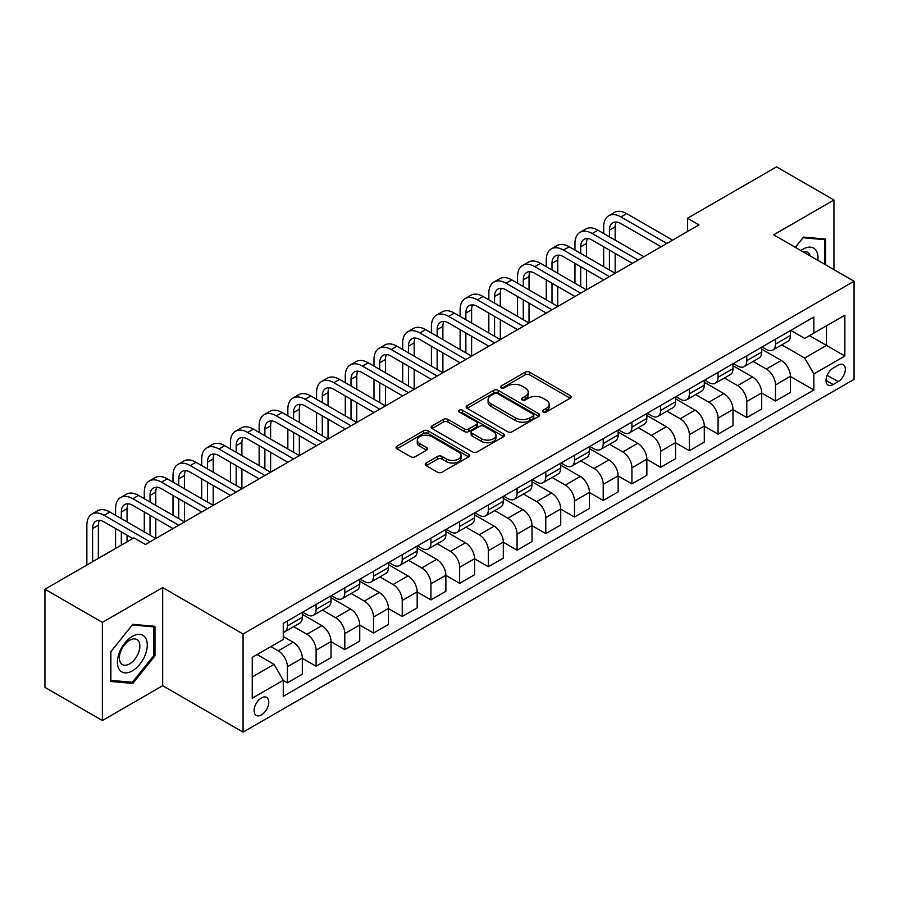 <?xml version="1.0" encoding="UTF-8"?>
<svg xmlns="http://www.w3.org/2000/svg" width="899" height="899" viewBox="0 0 899 899"><rect width="100%" height="100%" fill="white"/><g stroke="black" fill="none" stroke-linecap="round" stroke-linejoin="round"><path stroke-width="1.35" d="M543.108 412.045A2.236 1.292 0 0 0 546.266 412.045L570.224 398.212A3.191 1.843 0 0 0 571.157 396.909A3.191 1.843 0 0 0 570.224 395.605L529.635 372.175A3.191 1.843 0 0 0 525.128 372.175L501.17 386.008A2.236 1.292 0 0 0 500.518 386.918A2.236 1.292 0 0 0 501.17 387.829A2.236 1.292 0 0 0 504.328 387.829L507.429 386.042A10.204 5.888 0 0 1 521.858 386.042L525.241 387.997A10.204 5.888 0 0 1 528.23 392.155A10.204 5.888 0 0 1 525.241 396.324L522.139 398.111A2.236 1.292 0 0 0 521.487 399.021A2.236 1.292 0 0 0 522.139 399.931A2.236 1.292 0 0 0 525.297 399.931L528.398 398.145A10.204 5.888 0 0 1 542.827 398.145L546.21 400.1A10.204 5.888 0 0 1 549.199 404.269A10.204 5.888 0 0 1 546.21 408.427L543.108 410.214A2.236 1.292 0 0 0 542.457 411.135A2.236 1.292 0 0 0 543.108 412.045L543.108 410.214M261.44 714.896A10.395 6.001 120 0 0 268.228 705.737A10.395 6.001 120 0 0 266.632 697.399A10.395 6.001 120 0 0 261.44 697.916A10.395 6.001 120 0 0 254.642 707.075A10.395 6.001 120 0 0 256.237 715.413A10.395 6.001 120 0 0 261.44 714.896M426.148 463.03A3.191 1.843 0 0 0 425.216 464.334A3.191 1.843 0 0 0 426.148 465.637L437.532 472.211A3.191 1.843 0 0 0 442.05 472.211L468.649 456.849A3.191 1.843 0 0 0 469.581 455.546A3.191 1.843 0 0 0 468.649 454.253L428.07 430.823A3.191 1.843 0 0 0 423.553 430.823L396.953 446.174A3.191 1.843 0 0 0 396.021 447.477A3.191 1.843 0 0 0 396.953 448.781L410.708 456.726A3.191 1.843 0 0 0 415.214 456.726L426.598 450.152A3.191 1.843 0 0 0 427.531 448.848A3.191 1.843 0 0 0 426.598 447.545L419.777 443.612A8.529 4.922 0 0 1 417.282 440.128A8.529 4.922 0 0 1 422.552 435.577A8.529 4.922 0 0 1 431.846 436.644L458.557 452.073A8.529 4.922 0 0 1 461.063 455.546A8.529 4.922 0 0 1 455.793 460.097A8.529 4.922 0 0 1 446.5 459.029L442.05 456.456A3.191 1.843 0 0 0 437.532 456.456L426.148 463.03L426.148 465.637M162.674 587.586L102.374 622.389L44.95 589.238L44.95 687.375L102.374 720.526L162.674 685.712L243.067 732.134L243.067 633.997L162.674 587.586L162.674 685.712M833.946 269.644L833.946 200.016L773.657 234.83L854.05 281.241L243.067 633.997M833.946 200.016L776.522 166.866L687.521 218.255L687.521 231.515M44.95 589.238L133.962 537.849L145.447 544.479L699.006 224.885L687.521 218.255M507.654 431.734A3.191 1.843 0 0 0 512.16 431.734L538.771 416.372A3.191 1.843 0 0 0 539.703 415.068A3.191 1.843 0 0 0 538.771 413.765L498.181 390.335A3.191 1.843 0 0 0 493.675 390.335L467.075 405.696A3.191 1.843 0 0 0 466.143 407A3.191 1.843 0 0 0 467.075 408.303L507.654 431.734M460.187 412.529A2.236 1.292 0 0 1 462.446 412.843L462.446 410.191L503.71 434.003A3.191 1.843 0 0 1 504.642 435.307A3.191 1.843 0 0 1 503.71 436.611L477.099 451.972A3.191 1.843 0 0 1 472.593 451.972L432.014 428.542L432.014 425.935A3.191 1.843 0 0 0 431.082 427.239A3.191 1.843 0 0 0 432.014 428.542M432.014 425.935L443.398 419.361A3.191 1.843 0 0 1 447.904 419.361L464.367 428.868A3.191 1.843 0 0 0 468.873 428.868L476.425 424.508A3.191 1.843 0 0 0 477.358 423.204A3.191 1.843 0 0 0 476.425 421.901L459.288 412.012A2.236 1.292 0 0 1 458.636 411.101A2.236 1.292 0 0 1 460.018 409.91A2.236 1.292 0 0 1 462.446 410.191M838.205 365.196L833.148 368.107A10.069 5.81 120 0 0 826.574 376.984A10.069 5.81 120 0 0 828.114 385.053A10.069 5.81 120 0 0 833.148 384.558L838.205 381.637A10.069 5.81 120 0 0 844.779 372.759A10.069 5.81 120 0 0 843.24 364.691A10.069 5.81 120 0 0 838.205 365.196M243.067 732.134L854.05 379.378L854.05 281.241M790.772 330.382L804.661 338.406L813.853 333.102L813.853 317.055L283.264 623.389L283.264 639.436L252.248 657.338L252.248 698.186L283.264 680.285L283.264 696.332L813.853 389.986L813.853 373.939L804.661 358.027L781.827 344.845M813.853 333.102L844.858 315.201L844.858 356.038L813.853 373.939M102.374 622.389L102.374 720.526M809.493 335.619L826.484 345.43L826.484 325.809L844.858 315.201M804.661 358.027L826.484 345.43L844.858 356.038M252.248 676.969L274.071 664.361L257.069 654.551M283.264 680.408L287.388 682.802L287.388 666.755A12.991 7.507 -120 0 0 278.207 650.842L270.857 646.595M287.388 682.802L302.322 674.183L302.322 658.135A12.991 7.507 -120 0 0 293.13 642.223L283.264 636.514M302.322 658.27L316.1 666.226L316.1 650.179A12.991 7.507 -120 0 0 306.919 634.267L293.726 626.648M316.1 666.226L331.034 657.607L331.034 641.56A12.991 7.507 -120 0 0 321.842 625.648L302.322 614.377M331.034 641.695L344.811 649.651L344.811 633.604A12.991 7.507 -120 0 0 335.63 617.692L322.438 610.073M344.811 649.651L359.746 641.032L359.746 624.985A12.991 7.507 -120 0 0 350.554 609.061L331.034 597.79M359.746 625.108L373.523 633.076L373.523 617.029A12.991 7.507 -120 0 0 364.342 601.105L351.149 593.497M373.523 633.076L388.458 624.445L388.458 608.409A12.991 7.507 -120 0 0 379.266 592.486L359.746 581.215M388.458 608.533L402.235 616.489L402.235 600.442A12.991 7.507 -120 0 0 393.054 584.53L379.861 576.922M402.235 616.489L417.17 607.87L417.17 591.823A12.991 7.507 -120 0 0 407.977 575.911L388.458 564.639M417.17 591.958L430.947 599.914L430.947 583.867A12.991 7.507 -120 0 0 421.766 567.954L408.573 560.335M430.947 599.914L445.882 591.295L445.882 575.248A12.991 7.507 -120 0 0 436.689 559.335L417.17 548.064M445.882 575.382L459.659 583.339L459.659 567.291A12.991 7.507 -120 0 0 450.478 551.379L437.285 543.76M459.659 583.339L474.593 574.719L474.593 558.672A12.991 7.507 -120 0 0 465.401 542.76L445.882 531.489M474.593 558.807L488.371 566.763L488.371 550.716A12.991 7.507 -120 0 0 479.189 534.804L465.997 527.185M488.371 566.763L503.305 558.144L503.305 542.097A12.991 7.507 -120 0 0 494.113 526.185L474.593 514.913M503.305 542.232L517.082 550.188L517.082 534.141A12.991 7.507 -120 0 0 507.901 518.229L494.708 510.61M517.082 550.188L532.017 541.569L532.017 525.522A12.991 7.507 -120 0 0 522.825 509.609L503.305 498.338M532.017 525.657L545.794 533.613L545.794 517.566A12.991 7.507 -120 0 0 536.613 501.653L523.42 494.034M545.794 533.613L560.729 524.994L560.729 508.946A12.991 7.507 -120 0 0 551.537 493.034L532.017 481.763M560.729 509.081L574.506 517.037L574.506 500.99A12.991 7.507 -120 0 0 565.325 485.078L552.132 477.459M574.506 517.037L589.441 508.418L589.441 492.371A12.991 7.507 -120 0 0 580.248 476.459L560.729 465.176M589.441 492.506L603.218 500.462L603.218 484.415A12.991 7.507 -120 0 0 594.037 468.491L580.844 460.884M603.218 500.462L618.152 491.832L618.152 475.796A12.991 7.507 -120 0 0 608.96 459.872L589.441 448.601M618.152 475.919L631.93 483.876L631.93 467.84A12.991 7.507 -120 0 0 622.749 451.916L609.556 444.308M631.93 483.876L646.864 475.256L646.864 459.209A12.991 7.507 -120 0 0 637.672 443.297L618.152 432.026M646.864 459.344L660.641 467.3L660.641 451.253A12.991 7.507 -120 0 0 651.46 435.341L638.268 427.733M660.641 467.3L675.576 458.681L675.576 442.634A12.991 7.507 -120 0 0 666.384 426.722L646.864 415.45M675.576 442.769L689.353 450.725L689.353 434.678A12.991 7.507 -120 0 0 680.172 418.765L666.979 411.146M689.353 450.725L704.288 442.106L704.288 426.059A12.991 7.507 -120 0 0 695.107 410.146L675.576 398.875M704.288 426.193L718.076 434.15L718.076 418.102A12.991 7.507 -120 0 0 708.884 402.19L695.691 394.571M718.076 434.15L733 425.53L733 409.483A12.991 7.507 -120 0 0 723.819 393.571L704.288 382.3M733 409.618L746.788 417.574L746.788 401.527A12.991 7.507 -120 0 0 737.596 385.615L724.403 377.996M746.788 417.574L761.711 408.955L761.711 392.908A12.991 7.507 -120 0 0 752.53 376.996L733 365.724M761.711 393.043L775.5 400.999L775.5 384.952A12.991 7.507 -120 0 0 766.308 369.039L753.115 361.42M775.5 400.999L790.423 392.38L790.423 376.333A12.991 7.507 -120 0 0 781.242 360.42L761.711 349.149M762.06 346.958L766.308 349.408A12.991 7.507 -120 0 0 772.803 350.048A12.991 7.507 -120 0 0 775.5 344.103L775.5 339.204M733.348 363.533L737.596 365.983A12.991 7.507 -120 0 0 744.091 366.635A12.991 7.507 -120 0 0 746.788 360.679L746.788 355.779M704.636 380.108L708.884 382.558A12.991 7.507 -120 0 0 715.379 383.21A12.991 7.507 -120 0 0 718.076 377.254L718.076 372.355M675.924 396.684L680.172 399.145A12.991 7.507 -120 0 0 686.667 399.785A12.991 7.507 -120 0 0 689.353 393.841L689.353 388.93M647.213 413.259L651.46 415.72A12.991 7.507 -120 0 0 657.956 416.361A12.991 7.507 -120 0 0 660.641 410.416L660.641 405.505M618.501 429.834L622.749 432.295A12.991 7.507 -120 0 0 629.244 432.936A12.991 7.507 -120 0 0 631.93 426.991L631.93 422.081M589.789 446.421L594.037 448.871A12.991 7.507 -120 0 0 600.532 449.511A12.991 7.507 -120 0 0 603.218 443.567L603.218 438.656M561.077 462.996L565.325 465.446A12.991 7.507 -120 0 0 571.82 466.087A12.991 7.507 -120 0 0 574.506 460.142L574.506 455.231M532.365 479.572L536.613 482.021A12.991 7.507 -120 0 0 543.108 482.662A12.991 7.507 -120 0 0 545.794 476.717L545.794 471.806M503.654 496.147L507.901 498.597A12.991 7.507 -120 0 0 514.397 499.248A12.991 7.507 -120 0 0 517.082 493.293L517.082 488.393M474.942 512.722L479.189 515.172A12.991 7.507 -120 0 0 485.685 515.824A12.991 7.507 -120 0 0 488.371 509.868L488.371 504.968M446.23 529.297L450.478 531.759A12.991 7.507 -120 0 0 456.973 532.399A12.991 7.507 -120 0 0 459.659 526.443L459.659 521.544M417.518 545.873L421.766 548.334A12.991 7.507 -120 0 0 428.261 548.974A12.991 7.507 -120 0 0 430.947 543.03L430.947 538.119M388.806 562.448L393.054 564.909A12.991 7.507 -120 0 0 399.549 565.55A12.991 7.507 -120 0 0 402.235 559.605L402.235 554.694M360.094 579.035L364.342 581.484A12.991 7.507 -120 0 0 370.838 582.125A12.991 7.507 -120 0 0 373.523 576.18L373.523 571.27M331.383 595.61L335.63 598.06A12.991 7.507 -120 0 0 342.126 598.7A12.991 7.507 -120 0 0 344.811 592.756L344.811 587.845M302.671 612.185L306.919 614.635A12.991 7.507 -120 0 0 313.414 615.276A12.991 7.507 -120 0 0 316.1 609.331L316.1 604.42M790.423 376.467L813.853 389.986M772.803 350.048L787.738 341.429A12.991 7.507 -120 0 0 790.423 335.484L790.423 330.574M744.091 366.635L759.026 358.016A12.991 7.507 -120 0 0 761.711 352.06L761.711 347.16M715.379 383.21L730.314 374.591A12.991 7.507 -120 0 0 733 368.635L733 363.735M686.667 399.785L701.602 391.166A12.991 7.507 -120 0 0 704.288 385.21L704.288 380.311M657.956 416.361L672.89 407.741A12.991 7.507 -120 0 0 675.576 401.797L675.576 396.886M629.244 432.936L644.178 424.317A12.991 7.507 -120 0 0 646.864 418.372L646.864 413.461M600.532 449.511L615.467 440.892A12.991 7.507 -120 0 0 618.152 434.947L618.152 430.037M571.82 466.087L586.755 457.467A12.991 7.507 -120 0 0 589.441 451.523L589.441 446.612M543.108 482.662L558.043 474.043A12.991 7.507 -120 0 0 560.729 468.098L560.729 463.187M514.397 499.248L529.331 490.618A12.991 7.507 -120 0 0 532.017 484.673L532.017 479.774M485.685 515.824L500.619 507.205A12.991 7.507 -120 0 0 503.305 501.249L503.305 496.349M456.973 532.399L471.908 523.78A12.991 7.507 -120 0 0 474.593 517.824L474.593 512.924M428.261 548.974L443.196 540.355A12.991 7.507 -120 0 0 445.882 534.411L445.882 529.5M399.549 565.55L414.484 556.931A12.991 7.507 -120 0 0 417.17 550.986L417.17 546.075M370.838 582.125L385.772 573.506A12.991 7.507 -120 0 0 388.458 567.561L388.458 562.65M342.126 598.7L357.06 590.081A12.991 7.507 -120 0 0 359.746 584.136L359.746 579.226M313.414 615.276L328.349 606.656A12.991 7.507 -120 0 0 331.034 600.712L331.034 595.801M283.264 632.379A12.991 7.507 -120 0 0 284.702 631.851L299.637 623.232A12.991 7.507 -120 0 0 302.322 617.287L302.322 612.376M284.702 631.851A12.991 7.507 -120 0 0 287.388 625.906L287.388 621.007M274.071 664.361L283.264 680.285M825.687 264.868L825.687 239.089L803.515 237.1L795.3 247.326M110.644 681.464L132.805 683.442L154.976 655.865L154.976 626.311L132.805 624.333L110.644 651.91L110.644 681.464M153.83 655.202L154.976 655.865M130.467 682.094L132.805 683.442M543.996 412.36L546.21 411.079A10.204 5.888 0 0 0 549.199 406.921L549.199 404.269M528.23 392.155L528.23 394.807A10.204 5.888 0 0 1 525.241 398.976L523.027 400.246M570.18 398.235L529.635 374.827A3.191 1.843 0 0 0 525.128 374.827L502.069 388.143M538.726 416.394L498.181 392.987A3.191 1.843 0 0 0 493.675 392.987L467.109 408.326L467.075 405.696M533.129 415.979A2.236 1.292 0 0 0 533.781 415.068A2.236 1.292 0 0 0 533.129 414.158L497.507 393.593A2.236 1.292 0 0 0 494.349 393.593L491.079 395.481A10.204 5.888 0 0 0 488.09 399.639A10.204 5.888 0 0 0 491.079 403.808L515.43 417.866A10.204 5.888 0 0 0 529.859 417.866L533.129 415.979L533.129 418.631A2.236 1.292 0 0 0 533.781 417.72L533.781 415.068M488.09 399.639L488.09 402.291A10.204 5.888 0 0 0 491.079 406.46L491.079 403.808M533.129 418.631L529.859 420.518A10.204 5.888 0 0 1 515.43 420.518L491.079 406.46M432.059 428.565L443.398 422.013L443.398 419.361M477.358 423.204L477.358 425.856A3.191 1.843 0 0 1 476.425 427.16L468.873 431.52A3.191 1.843 0 0 1 464.367 431.52L447.904 422.013A3.191 1.843 0 0 0 443.398 422.013M462.446 412.843L503.665 436.633M481.448 438.723A8.529 4.922 0 0 0 490.742 439.791A8.529 4.922 0 0 0 496.001 435.24A8.529 4.922 0 0 0 493.506 431.767L484.089 426.328A3.191 1.843 0 0 0 479.583 426.328L472.031 430.688A3.191 1.843 0 0 0 471.098 431.992A3.191 1.843 0 0 0 472.031 433.296L481.448 438.723L481.448 441.375A8.529 4.922 0 0 0 490.742 442.443A8.529 4.922 0 0 0 496.001 437.892L496.001 435.24M471.098 431.992L471.098 434.644A3.191 1.843 0 0 0 472.031 435.948L472.031 433.296M481.448 441.375L472.031 435.948M461.063 455.546L461.063 458.198A8.529 4.922 0 0 1 455.793 462.749A8.529 4.922 0 0 1 446.5 461.681L442.05 459.119A3.191 1.843 0 0 0 437.532 459.119L426.193 465.66M417.282 440.128L417.282 442.78A8.529 4.922 0 0 0 419.777 446.264L419.777 443.612M426.598 447.545L426.598 450.152L419.777 446.264M468.604 456.872L428.07 433.475A3.191 1.843 0 0 0 423.553 433.475L396.998 448.803M603.679 233.504L603.679 226.874A24.363 14.069 60 0 1 608.724 215.726L614.466 212.411A24.363 14.069 60 0 1 626.648 213.614L672.587 240.134M608.724 215.726A24.363 14.069 60 0 1 620.906 216.929L666.844 243.449M661.102 246.764L620.906 223.559A16.238 9.372 -120 0 0 612.792 222.761A16.238 9.372 -120 0 0 609.421 230.189L609.421 236.819M616.186 222.008A16.238 9.372 -120 0 0 615.163 226.874L615.163 240.134M609.421 250.079L609.421 269.97M615.163 253.394L615.163 273.285L569.224 246.764L563.482 250.079L609.421 276.6M603.679 266.655L603.679 246.764M574.967 250.079L574.967 243.449A24.363 14.069 60 0 1 580.012 232.302L585.755 228.987A24.363 14.069 60 0 1 597.936 230.189L643.875 256.709M580.012 232.302A24.363 14.069 60 0 1 592.194 233.504L638.133 260.025M632.39 263.34L592.194 240.134A16.238 9.372 -120 0 0 584.08 239.336A16.238 9.372 -120 0 0 580.709 246.764L580.709 253.394M587.474 238.583A16.238 9.372 -120 0 0 586.451 243.449L586.451 256.709M580.709 266.655L580.709 286.556M586.451 269.97L586.451 289.871L540.513 263.34L534.77 266.655L580.709 293.186M574.967 283.241L574.967 263.34M603.679 279.915L563.482 256.709A16.238 9.372 -120 0 0 555.368 255.912A16.238 9.372 -120 0 0 551.997 263.34L551.997 269.97M558.762 255.159A16.238 9.372 -120 0 0 557.74 260.025L557.74 273.285M551.997 283.241L551.997 303.132M557.74 286.556L557.74 306.447L511.801 279.915L506.058 283.241L551.997 309.762M546.255 299.817L546.255 279.926M546.255 266.655L546.255 260.025A24.363 14.069 60 0 1 551.301 248.877A24.363 14.069 60 0 1 563.482 250.079M551.301 248.877L557.043 245.562A24.363 14.069 60 0 1 569.224 246.764M574.967 296.501L534.77 273.285A16.238 9.372 -120 0 0 526.657 272.487A16.238 9.372 -120 0 0 523.285 279.926L523.285 286.556M530.05 271.734A16.238 9.372 -120 0 0 529.028 276.611L529.028 289.871M523.285 299.817L523.285 319.707M529.028 303.132L529.028 323.022L483.089 296.501L477.347 299.817L523.285 326.337M517.543 316.392L517.543 296.501M517.543 283.241L517.543 276.611A24.363 14.069 60 0 1 522.589 265.452A24.363 14.069 60 0 1 534.77 266.655M522.589 265.452L528.331 262.137A24.363 14.069 60 0 1 540.513 263.34M546.255 313.077L506.058 289.871A16.238 9.372 -120 0 0 497.945 289.062A16.238 9.372 -120 0 0 494.574 296.501L494.574 303.132M501.339 288.309A16.238 9.372 -120 0 0 500.316 293.186L500.316 306.447M494.574 316.392L494.574 336.282M500.316 319.707L500.316 339.597L454.377 313.077L448.635 316.392L494.574 342.912M488.831 332.967L488.831 313.077M488.831 299.817L488.831 293.186A24.363 14.069 60 0 1 493.877 282.028A24.363 14.069 60 0 1 506.058 283.241M493.877 282.028L499.619 278.712A24.363 14.069 60 0 1 511.801 279.915M817.832 260.339A21.115 12.193 120 0 0 815.989 250.304A21.115 12.193 120 0 0 800.919 250.574M810.168 255.912A14.451 8.349 120 0 0 809.19 253.81A14.451 8.349 120 0 0 807.572 252.304A14.451 8.349 120 0 0 803.144 251.855M803.009 237.729L824.529 239.673L824.529 264.205M823.113 238.853L824.529 239.673M795.345 247.349L803.054 237.763M132.344 636.38A21.115 12.193 120 0 0 117.421 662.248A21.115 12.193 120 0 0 132.344 670.868A21.115 12.193 120 0 0 147.279 645.01A21.115 12.193 120 0 0 132.344 636.38M129.636 640.257A14.451 8.349 120 0 0 120.185 652.989A14.451 8.349 120 0 0 122.399 664.575A14.451 8.349 120 0 0 129.636 663.855A14.451 8.349 120 0 0 139.075 651.123A14.451 8.349 120 0 0 136.862 639.537A14.451 8.349 120 0 0 129.636 640.257M153.83 655.54L132.344 682.262L110.869 680.341L110.869 651.708L132.344 624.985L153.83 626.906L153.83 655.54M152.403 626.086L153.83 626.906M517.543 329.652L477.347 306.447A16.238 9.372 -120 0 0 469.233 305.638A16.238 9.372 -120 0 0 465.862 313.077L465.862 319.707M472.627 304.885A16.238 9.372 -120 0 0 471.604 309.762L471.604 323.022M465.862 332.967L465.862 352.858M471.604 336.282L471.604 356.173L425.665 329.652L419.923 332.967L465.862 359.488M460.119 349.542L460.119 329.652M460.119 316.392L460.119 309.762A24.363 14.069 60 0 1 465.165 298.603A24.363 14.069 60 0 1 477.347 299.817M465.165 298.603L470.907 295.288A24.363 14.069 60 0 1 483.089 296.501M488.831 346.227L448.635 323.022A16.238 9.372 -120 0 0 440.521 322.213A16.238 9.372 -120 0 0 437.15 329.652L437.15 336.282M443.915 321.471A16.238 9.372 -120 0 0 442.892 326.337L442.892 339.597M437.15 349.542L437.15 369.433M442.892 352.858L442.892 372.748L396.953 346.227L391.211 349.542L437.15 376.063M431.408 366.118L431.408 346.227M431.408 332.967L431.408 326.337A24.363 14.069 60 0 1 436.453 315.178A24.363 14.069 60 0 1 448.635 316.392M436.453 315.178L442.196 311.863A24.363 14.069 60 0 1 454.377 313.077M460.119 362.803L419.923 339.597A16.238 9.372 -120 0 0 411.809 338.788A16.238 9.372 -120 0 0 408.438 346.227L408.438 352.858M415.203 338.046A16.238 9.372 -120 0 0 414.181 342.912L414.181 356.173M408.438 366.118L408.438 386.008M414.181 369.433L414.181 389.323L368.242 362.803L362.499 366.118L408.438 392.638M402.696 382.693L402.696 362.803M402.696 349.542L402.696 342.912A24.363 14.069 60 0 1 407.741 331.765A24.363 14.069 60 0 1 419.923 332.967M407.741 331.765L413.484 328.438A24.363 14.069 60 0 1 425.665 329.652M431.408 379.378L391.211 356.173A16.238 9.372 -120 0 0 383.098 355.363A16.238 9.372 -120 0 0 379.726 362.803L379.726 369.433M386.491 354.622A16.238 9.372 -120 0 0 385.469 359.488L385.469 372.748M379.726 382.693L379.726 402.583M385.469 386.008L385.469 405.899L339.53 379.378L333.787 382.693L379.726 409.214M373.984 399.268L373.984 379.378M373.984 366.118L373.984 359.488A24.363 14.069 60 0 1 379.03 348.34A24.363 14.069 60 0 1 391.211 349.542M379.03 348.34L384.772 345.025A24.363 14.069 60 0 1 396.953 346.227M402.696 395.953L362.499 372.748A16.238 9.372 -120 0 0 354.386 371.95A16.238 9.372 -120 0 0 351.015 379.378L351.015 386.008M357.78 371.197A16.238 9.372 -120 0 0 356.757 376.063L356.757 389.323M351.015 399.268L351.015 419.159M356.757 402.583L356.757 422.474L310.818 395.953L305.076 399.268L351.015 425.8M345.272 415.844L345.272 395.953M345.272 382.693L345.272 376.063A24.363 14.069 60 0 1 350.318 364.915A24.363 14.069 60 0 1 362.499 366.118M350.318 364.915L356.06 361.6A24.363 14.069 60 0 1 368.242 362.803M373.984 412.529L333.787 389.323A16.238 9.372 -120 0 0 325.674 388.525A16.238 9.372 -120 0 0 322.303 395.953L322.303 402.583M329.068 387.772A16.238 9.372 -120 0 0 328.045 392.638L328.045 405.899M322.303 415.844L322.303 435.745M328.045 419.159L328.045 439.06L282.106 412.529L276.364 415.844L322.303 442.375M316.56 432.43L316.56 412.529M316.56 399.268L316.56 392.638A24.363 14.069 60 0 1 321.606 381.491A24.363 14.069 60 0 1 333.787 382.693M321.606 381.491L327.348 378.176A24.363 14.069 60 0 1 339.53 379.378M345.272 429.115L305.076 405.899A16.238 9.372 -120 0 0 296.962 405.101A16.238 9.372 -120 0 0 293.591 412.529L293.591 419.159M300.356 404.348A16.238 9.372 -120 0 0 299.333 409.214L299.333 422.485M293.591 432.43L293.591 452.321M299.333 435.745L299.333 455.636L253.394 429.115L247.652 432.43L293.591 458.951M287.849 449.006L287.849 429.115M287.849 415.844L287.849 409.214A24.363 14.069 60 0 1 292.894 398.066A24.363 14.069 60 0 1 305.076 399.268M292.894 398.066L298.637 394.751A24.363 14.069 60 0 1 310.818 395.953M316.56 445.69L276.364 422.485A16.238 9.372 -120 0 0 268.25 421.676A16.238 9.372 -120 0 0 264.879 429.115L264.879 435.745M271.644 420.923A16.238 9.372 -120 0 0 270.621 425.8L270.621 439.06M264.879 449.006L264.879 468.896M270.621 452.321L270.621 472.211L224.683 445.69L218.94 449.006L264.879 475.526M259.137 465.581L259.137 445.69M259.137 432.43L259.137 425.8A24.363 14.069 60 0 1 264.182 414.641A24.363 14.069 60 0 1 276.364 415.844M264.182 414.641L269.925 411.326A24.363 14.069 60 0 1 282.106 412.529M287.849 462.266L247.652 439.06A16.238 9.372 -120 0 0 239.539 438.251A16.238 9.372 -120 0 0 236.167 445.69L236.167 452.321M242.932 437.498A16.238 9.372 -120 0 0 241.91 442.375L241.91 455.636M236.167 465.581L236.167 485.471M241.91 468.896L241.91 488.786L195.971 462.266L190.228 465.581L236.167 492.101M230.425 482.156L230.425 462.266M230.425 449.006L230.425 442.375A24.363 14.069 60 0 1 235.471 431.217A24.363 14.069 60 0 1 247.652 432.43M235.471 431.217L241.213 427.902A24.363 14.069 60 0 1 253.394 429.115M259.137 478.841L218.94 455.636A16.238 9.372 -120 0 0 210.827 454.827A16.238 9.372 -120 0 0 207.455 462.266L207.455 468.896M214.22 454.085A16.238 9.372 -120 0 0 213.198 458.951L213.198 472.211M207.455 482.156L207.455 502.047M213.198 485.471L213.198 505.362L167.259 478.841L161.517 482.156L207.455 508.677M201.713 498.731L201.713 478.841M201.713 465.581L201.713 458.951A24.363 14.069 60 0 1 206.759 447.792A24.363 14.069 60 0 1 218.94 449.006M206.759 447.792L212.501 444.477A24.363 14.069 60 0 1 224.683 445.69M230.425 495.416L190.228 472.211A16.238 9.372 -120 0 0 182.115 471.402A16.238 9.372 -120 0 0 178.744 478.841L178.744 485.471M185.509 470.66A16.238 9.372 -120 0 0 184.486 475.526L184.486 488.786M178.744 498.731L178.744 518.622M184.486 502.047L184.486 521.937L138.547 495.416L132.805 498.731L178.744 525.252M173.001 515.307L173.001 495.416M173.001 482.156L173.001 475.526A24.363 14.069 60 0 1 178.047 464.367A24.363 14.069 60 0 1 190.228 465.581M178.047 464.367L183.789 461.052A24.363 14.069 60 0 1 195.971 462.266M201.713 511.992L161.517 488.786A16.238 9.372 -120 0 0 153.403 487.977A16.238 9.372 -120 0 0 150.032 495.416L150.032 502.047M156.797 487.236A16.238 9.372 -120 0 0 155.774 492.101L155.774 505.362M150.032 515.307L150.032 535.197M155.774 518.622L155.774 538.512L109.835 511.992L104.093 515.307L150.032 541.827M144.29 531.882L144.29 511.992M144.29 498.731L144.29 492.101A24.363 14.069 60 0 1 149.335 480.954A24.363 14.069 60 0 1 161.517 482.156M149.335 480.954L155.078 477.639A24.363 14.069 60 0 1 167.259 478.841M173.001 528.567L132.805 505.362A16.238 9.372 -120 0 0 124.691 504.564A16.238 9.372 -120 0 0 121.32 511.992L121.32 518.622M128.085 503.811A16.238 9.372 -120 0 0 127.062 508.677L127.062 521.937M121.32 531.882L121.32 545.142M127.062 535.197L127.062 541.827M115.578 548.457L115.578 528.567M115.578 515.307L115.578 508.677A24.363 14.069 60 0 1 120.623 497.529A24.363 14.069 60 0 1 132.805 498.731M120.623 497.529L126.366 494.214A24.363 14.069 60 0 1 138.547 495.416M132.805 538.512L104.093 521.937A16.238 9.372 -120 0 0 95.979 521.139A16.238 9.372 -120 0 0 92.608 528.567L92.608 561.718M99.373 520.386A16.238 9.372 -120 0 0 98.351 525.252L98.351 558.403M86.866 565.044L86.866 525.252A24.363 14.069 60 0 1 91.912 514.104A24.363 14.069 60 0 1 104.093 515.307M91.912 514.104L97.654 510.789A24.363 14.069 60 0 1 109.835 511.992M278.207 650.842L293.13 642.223M306.919 634.267L321.842 625.648M335.63 617.692L350.554 609.061M364.342 601.105L379.266 592.486M393.054 584.53L407.977 575.911M421.766 567.954L436.689 559.335M450.478 551.379L465.401 542.76M479.189 534.804L494.113 526.185M507.901 518.229L522.825 509.609M536.613 501.653L551.537 493.034M565.325 485.078L580.248 476.459M594.037 468.491L608.96 459.872M622.749 451.916L637.672 443.297M651.46 435.341L666.384 426.722M680.172 418.765L695.107 410.146M708.884 402.19L723.819 393.571M737.596 385.615L752.53 376.996M766.308 369.039L781.242 360.42M775.5 344.103L790.423 335.484M775.5 384.952L790.423 376.333M746.788 401.527L761.711 392.908M746.788 360.679L761.711 352.06M718.076 418.102L733 409.483M718.076 377.254L733 368.635M689.353 434.678L704.288 426.059M689.353 393.841L704.288 385.21M660.641 451.253L675.576 442.634M660.641 410.416L675.576 401.797M631.93 467.84L646.864 459.209M631.93 426.991L646.864 418.372M603.218 484.415L618.152 475.796M603.218 443.567L618.152 434.947M574.506 500.99L589.441 492.371M574.506 460.142L589.441 451.523M545.794 517.566L560.729 508.946M545.794 476.717L560.729 468.098M517.082 534.141L532.017 525.522M517.082 493.293L532.017 484.673M488.371 550.716L503.305 542.097M488.371 509.868L503.305 501.249M459.659 567.291L474.593 558.672M459.659 526.443L474.593 517.824M430.947 583.867L445.882 575.248M430.947 543.03L445.882 534.411M402.235 600.442L417.17 591.823M402.235 559.605L417.17 550.986M373.523 617.029L388.458 608.409M373.523 576.18L388.458 567.561M344.811 633.604L359.746 624.985M344.811 592.756L359.746 584.136M316.1 650.179L331.034 641.56M316.1 609.331L331.034 600.712M287.388 666.755L302.322 658.135M287.388 625.906L302.322 617.287M827.181 375.276L838.205 381.637M826.024 380.446L833.148 384.558M546.21 411.079L546.21 408.427M522.139 399.931L522.139 398.111M525.241 398.976L525.241 396.324M501.17 387.829L501.17 386.008M525.128 374.827L525.128 372.175M529.635 374.827L529.635 372.175M570.224 398.212L570.224 395.605M493.675 392.987L493.675 390.335M498.181 392.987L498.181 390.335M538.771 416.372L538.771 413.765M515.43 420.518L515.43 417.866M529.859 420.518L529.859 417.866M447.904 422.013L447.904 419.361M464.367 431.52L464.367 428.868M468.873 431.52L468.873 428.868M476.425 427.16L476.425 424.508M503.71 436.611L503.71 434.003M437.532 459.119L437.532 456.456M442.05 459.119L442.05 456.456M446.5 461.681L446.5 459.029M396.953 448.781L396.953 446.174M423.553 433.475L423.553 430.823M428.07 433.475L428.07 430.823M468.649 456.849L468.649 454.253M626.648 213.614L620.906 216.929M615.163 226.874L609.421 230.189M597.936 230.189L592.194 233.504M586.451 243.449L580.709 246.764M557.74 260.025L551.997 263.34M529.028 276.611L523.285 279.926M500.316 293.186L494.574 296.501M471.604 309.762L465.862 313.077M442.892 326.337L437.15 329.652M414.181 342.912L408.438 346.227M385.469 359.488L379.726 362.803M356.757 376.063L351.015 379.378M328.045 392.638L322.303 395.953M299.333 409.214L293.591 412.529M270.621 425.8L264.879 429.115M241.91 442.375L236.167 445.69M213.198 458.951L207.455 462.266M184.486 475.526L178.744 478.841M155.774 492.101L150.032 495.416M127.062 508.677L121.32 511.992M98.351 525.252L92.608 528.567"/></g></svg>
